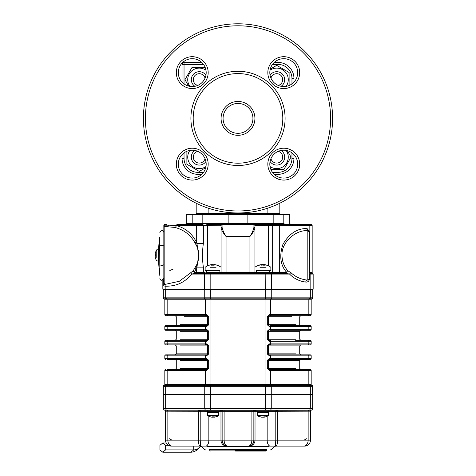 <?xml version="1.0" encoding="UTF-8"?>
<svg xmlns="http://www.w3.org/2000/svg" width="476" height="476" viewBox="0 0 476 476"><rect width="100%" height="100%" fill="white"/><g stroke="black" fill="none" stroke-linecap="round" stroke-linejoin="round"><path stroke-width="0.71" d="M278.817 214.557A0.994 0.994 0 0 0 279.811 213.557L279.811 203.603A0.994 0.994 0 0 0 279.751 203.258A0.994 0.994 0 0 1 279.811 203.603A0.994 0.994 0 0 0 279.751 203.258A0.994 0.994 0 0 1 279.811 203.603L279.043 203.603M197.183 214.557A0.994 0.994 0 0 1 196.189 213.557L196.189 203.603L196.957 203.603M196.249 203.258A0.994 0.994 0 0 0 196.189 203.603A0.994 0.994 0 0 1 196.249 203.258A0.994 0.994 0 0 0 196.189 203.603M252.935 118.387A14.934 14.934 0 0 1 230.533 131.316A14.934 14.934 0 0 1 230.533 105.452A14.934 14.934 0 0 1 252.935 118.387A14.934 14.934 0 0 1 230.533 131.316A14.934 14.934 0 0 1 230.533 105.452A14.934 14.934 0 0 1 252.935 118.387M238 163.185A44.798 44.798 0 0 1 199.2 95.985A44.798 44.798 0 0 1 276.8 95.985A44.798 44.798 0 0 1 238 163.185M238 165.487A47.1 47.1 0 0 1 197.213 94.837A47.1 47.1 0 0 1 278.787 94.837A47.1 47.1 0 0 1 238 165.487M267.827 164.143A15.928 15.928 0 0 1 291.723 150.351A15.928 15.928 0 0 1 291.723 177.941A15.928 15.928 0 0 1 267.827 164.143M176.316 164.143A15.928 15.928 0 0 1 200.206 150.351A15.928 15.928 0 0 1 200.206 177.941A15.928 15.928 0 0 1 176.316 164.143M176.316 72.632A15.928 15.928 0 0 1 200.206 58.834A15.928 15.928 0 0 1 200.206 86.424A15.928 15.928 0 0 1 176.316 72.632M299.684 72.632A15.928 15.928 0 0 1 275.794 86.424A15.928 15.928 0 0 1 275.794 58.834A15.928 15.928 0 0 1 299.684 72.632M269.821 164.143A13.935 13.935 0 0 1 290.729 152.07A13.935 13.935 0 0 1 290.729 176.215A13.935 13.935 0 0 1 269.821 164.143M186.884 151.279L186.884 164.262L199.283 171.419L205.715 167.707M189.87 150.41A11.549 11.549 0 0 0 205.977 166.511M194.892 150.458A7.967 7.967 0 0 0 193.649 162.732A7.967 7.967 0 0 0 205.929 161.495M184.039 152.873L184.039 158.407A13.935 13.935 0 0 0 197.98 172.342L197.98 174.335A15.928 15.928 0 0 1 182.052 158.407A15.928 15.928 0 0 0 197.98 174.335L201.747 174.335L197.98 174.335A15.928 15.928 0 0 1 182.052 158.407A15.928 15.928 0 0 0 197.98 174.335A15.928 15.928 0 0 1 182.052 158.407L182.052 154.635M201.747 62.439L184.039 62.439A1.993 1.993 0 0 0 182.052 64.427L182.052 82.134M293.948 82.134L293.948 78.367A15.928 15.928 0 0 0 278.02 62.439A15.928 15.928 0 0 1 293.948 78.367A15.928 15.928 0 0 0 278.02 62.439L274.253 62.439M274.253 174.335L278.02 174.335A15.928 15.928 0 0 0 293.948 158.407A15.928 15.928 0 0 1 278.02 174.335A15.928 15.928 0 0 0 293.948 158.407L293.948 154.635M270.07 161.495A7.967 7.967 0 0 0 282.351 162.732A7.967 7.967 0 0 0 281.108 150.458M270.945 158.651A5.974 5.974 0 0 0 282.637 157.883A5.974 5.974 0 0 0 278.264 151.332M270.023 166.511A11.549 11.549 0 0 0 286.13 150.41M270.892 169.504L283.875 169.504L291.032 157.104L287.32 150.666M281.108 86.311A7.967 7.967 0 0 0 279.013 72.043A7.967 7.967 0 0 0 270.07 75.279M278.264 85.436A5.974 5.974 0 0 0 277.496 73.744A5.974 5.974 0 0 0 270.945 78.124M286.13 86.364A11.549 11.549 0 0 0 270.023 70.258M289.116 85.496L289.116 72.513L276.717 65.355L270.285 69.068M205.929 75.279A7.967 7.967 0 0 0 193.649 74.036A7.967 7.967 0 0 0 194.892 86.311M205.055 78.124A5.974 5.974 0 0 0 193.363 78.891A5.974 5.974 0 0 0 197.736 85.436M205.977 70.258A11.549 11.549 0 0 0 189.87 86.364M205.108 67.271L192.125 67.271L184.968 79.671L188.68 86.102M278.02 64.427L278.02 62.439A15.928 15.928 0 0 1 293.948 78.367L291.961 78.367A13.935 13.935 0 0 0 278.02 64.427L272.486 64.427M291.961 158.407L293.948 158.407A15.928 15.928 0 0 1 278.02 174.335L278.02 172.342L272.486 172.342L278.02 172.342A13.935 13.935 0 0 0 291.961 158.407L291.961 152.873M197.736 151.332A5.974 5.974 0 0 0 198.504 163.024A5.974 5.974 0 0 0 205.055 158.651M178.304 164.143A13.935 13.935 0 0 1 192.245 150.208A13.935 13.935 0 0 1 206.179 164.143A13.935 13.935 0 0 1 192.245 178.083A13.935 13.935 0 0 1 178.304 164.143M269.821 72.632A13.935 13.935 0 0 1 283.755 58.691A13.935 13.935 0 0 1 297.696 72.632A13.935 13.935 0 0 1 283.755 86.567A13.935 13.935 0 0 1 269.821 72.632M178.304 72.632A13.935 13.935 0 0 1 192.245 58.691A13.935 13.935 0 0 1 206.179 72.632A13.935 13.935 0 0 1 192.245 86.567A13.935 13.935 0 0 1 178.304 72.632M238 212.974A94.587 94.587 0 0 1 156.086 71.091A94.587 94.587 0 0 1 319.914 71.091A94.587 94.587 0 0 1 238 212.974A94.587 94.587 0 0 1 156.086 71.091A94.587 94.587 0 0 1 319.914 71.091A94.587 94.587 0 0 1 238 212.974M312.369 273.295L310.144 273.212A0.797 0.571 104.5 0 1 309.977 272.575L310.251 272.605A0.797 0.607 -91.5 0 0 310.649 273.349L310.525 273.379A1.993 1.868 -0 0 1 310.144 273.212L309.763 272.474A0.797 0.512 -56.4 0 0 309.763 272.992M310.251 272.605L312.167 272.611A0.797 0.797 0 0 0 312.667 273.349A0.797 0.797 0 0 1 313.166 274.087L313.166 289.224L162.834 289.224L162.834 282.054A0.797 0.797 0 0 1 163.333 281.316A0.797 0.797 0 0 0 163.833 280.578A0.797 0.797 0 0 1 163.333 281.316L163.333 279.793M313.166 289.224L313.166 274.087L310.828 274.087A0.797 0.565 -90 0 0 310.525 273.379L309.18 274.087L309.18 232.478L308.031 230.67L307.193 230.533C294.114 230.408 281.096 243.486 281.988 255.374C282.054 261.086 283.958 266.203 287.712 270.725L285.784 273.349A0.797 0.565 90 0 1 285.433 272.611L286.457 272.147A0.797 0.303 -155.7 0 0 286.736 272.343M310.828 289.224L310.828 274.087L309.763 274.087L309.763 278.252L309.18 278.252L309.18 274.087M309.763 278.252C309.245 281.024 307.912 282.298 305.782 282.078A1.993 1.404 96.6 0 1 307.193 280.096L308.668 279.608L309.18 278.27L309.18 232.478L309.763 232.478L309.763 272.474A1.184 0.839 90 0 0 309.834 272.516A0.797 0.53 -62.9 0 0 309.882 273.075M305.782 282.078C299.464 281.274 294.061 278.615 289.575 274.087A1.993 1.136 135.9 0 1 290.985 272.7C295.34 276.83 300.743 279.293 307.193 280.096L307.193 230.533A1.993 1.404 86.4 0 1 305.782 228.545L307.46 228.867L309.763 232.478M305.782 228.545C296.471 228.783 288.837 234.091 282.887 244.48C279.186 255.862 280.376 265.084 286.457 272.147L287.712 270.725L290.985 272.7M220.281 273.295A0.797 0.797 0 0 0 221.078 272.498L252.149 272.498A0.797 0.351 -90 0 0 252.506 273.295L270.904 273.295A0.797 0.565 -90 0 1 271.469 274.087L289.575 274.087L285.784 273.349L278.02 273.295L277.764 272.498L279.686 272.611A0.797 0.565 -90 0 0 280.037 273.349M308.031 230.67A1.993 1.993 0 0 1 309.18 232.478A1.993 1.993 0 0 0 308.031 230.67A1.993 1.339 115 0 1 307.46 228.867M309.132 224.511A0.994 0.702 -90 0 1 309.834 225.505L255.237 225.505A0.994 0.958 -90 0 0 254.279 224.511L311.173 224.511A0.994 0.994 0 0 1 312.167 225.505L309.834 225.505L309.977 272.575M163.119 279.793L163.833 279.793L163.833 280.459L162.834 280.459L162.834 282.054L162.834 279.995M221.078 272.498L221.078 225.791L203.353 225.505L203.353 243.617C202.24 251.405 202.24 259.247 203.353 267.131L196.957 267.131L194.422 272.183L195.374 272.611A0.797 0.565 -90 0 1 195.023 273.349L191.667 274.087C184.837 282.506 176.007 286.534 165.172 286.171L163.744 285.921L163.744 282.054L163.333 281.316M162.834 282.054L163.833 282.054L163.833 284.838L163.833 225.505A0.994 0.994 0 0 1 163.887 225.178L164.827 226.505A0.994 0.994 0 0 0 163.833 227.498A0.994 0.994 121 0 1 164.827 226.505L164.827 284.243A0.994 0.994 0 0 1 163.833 283.238L164.827 284.243L165.719 284.243L179.285 281.304L193.161 270.886L195.803 266.37C197.617 263.371 198.617 260.009 198.801 256.272L196.957 243.617A1.993 0.666 -30.2 0 1 195.803 244.378L194.904 242.79C190.703 234.989 184.034 229.872 174.906 227.433L164.827 226.505M164.041 285.237L163.744 285.921L163.833 284.838A0.994 0.643 180 0 0 164.041 285.237L164.47 284.41A0.994 0.94 180 0 1 163.833 283.529M165.172 289.224L165.172 286.171A1.993 1.404 93.6 0 0 164.47 284.41L165.719 284.243M163.887 225.178A0.994 0.994 0 0 1 164.827 224.511A0.994 0.994 0 0 0 163.887 225.178L168.7 225.178A1.993 1.41 -90 0 1 167.374 226.505M168.7 225.178L176.31 225.505A1.993 1.386 -75.4 0 1 174.906 227.433M182.249 224.511L202.651 224.511A0.994 0.702 -90 0 1 203.353 225.505L176.31 225.505C185.366 228.069 192.036 233.543 196.314 241.921A1.993 0.797 -25.8 0 1 194.904 242.79M197.016 224.511A0.994 0.702 -90 0 0 196.314 225.505L196.314 241.921L196.957 243.617L203.353 243.617M195.803 266.37A1.993 0.666 30.2 0 1 196.957 267.131L198.801 254.47C198.617 250.739 197.617 247.371 195.803 244.378M271.469 289.224L271.469 274.087L191.667 274.087A1.993 1.035 37.3 0 0 190.263 272.879M195.374 272.611L198.236 272.498L197.98 273.295L195.023 273.349L193.161 270.886L194.422 272.183A0.797 0.333 -27.6 0 1 194.119 272.421M195.963 273.349A0.797 0.565 -90 0 0 196.314 272.611L196.314 268.821A1.993 0.797 25.8 0 0 194.904 267.952M197.98 273.295L252.506 273.295M255.237 225.505L254.922 225.791L254.922 272.498A0.797 0.797 0 0 0 255.719 273.295M270.856 272.498L272.647 272.498A0.797 0.565 -90 0 1 272.082 273.295L270.856 273.295L270.856 272.296L254.922 272.296L256.118 272.296L256.118 270.707L270.856 270.707L269.66 270.707L269.66 272.296L270.856 272.296M223.851 272.498A0.797 0.351 -90 0 1 223.494 273.295M312.667 297.845A0.994 0.994 0 0 1 311.917 298.809A0.994 0.994 0 0 0 312.667 297.845L312.667 297.845A0.994 0.994 0 0 1 311.917 298.809A0.994 0.994 0 0 0 311.173 299.773L265.013 299.773L265.013 297.845A34.427 34.427 0 0 0 265.626 297.839L271.26 297.839A34.427 24.341 90 0 0 271.695 297.845A0.994 0.702 90 0 1 271.171 298.809L204.829 298.809A0.994 0.702 -90 0 1 204.305 297.845A34.427 24.341 -90 0 0 204.739 297.839L204.739 289.819L210.576 289.819L210.576 289.224L210.166 289.224L210.166 273.295L203.918 273.295A0.797 0.565 -90 0 1 203.353 272.498L205.144 272.498M270.904 273.295L278.02 273.295M202.651 224.511L176.864 224.511M312.655 273.349L312.167 272.611L312.655 273.349L312.167 272.611L312.167 225.505A0.994 0.994 0 0 0 311.173 224.511L296.375 224.511M164.827 224.511L166.868 224.511A0.994 0.702 -90 0 0 166.207 225.178A1.993 1.41 -90 0 1 164.88 226.505M253.928 227.242A0.994 0.768 180 0 1 254.922 228.01C254.386 230.319 252.726 233.133 249.948 236.459C252.119 232.942 253.446 229.866 253.928 227.242L253.928 224.827L254.279 224.511L247.752 224.511L247.121 223.518L247.121 214.557L283.797 214.557L283.797 223.518L284.791 224.511L269.226 224.511A0.994 0.702 -90 0 0 268.518 225.505L268.518 265.822M254.922 225.791A0.994 0.97 180 0 0 253.928 224.827M249.948 273.349L249.948 236.459L226.052 236.459C223.274 233.133 221.614 230.319 221.078 228.01A0.994 0.768 0 0 1 222.072 227.242C222.554 229.866 223.881 232.942 226.052 236.459L226.052 273.349M221.078 225.791A0.994 0.97 0 0 1 222.072 224.827L222.072 227.242M220.763 225.505A0.994 0.958 -90 0 1 221.721 224.511L222.072 224.827M163.833 225.505L163.833 230.949L163.119 230.949M207.482 265.822L207.482 225.505A0.994 0.702 -90 0 0 206.774 224.511L254.279 224.511M283.797 214.557L289.771 214.557L289.771 223.518L290.765 224.511L284.791 224.511A0.994 0.994 0 0 1 283.797 223.518L283.993 223.518M192.006 223.518L186.229 223.518L192.203 223.518L191.209 224.511A0.994 0.994 0 0 0 192.203 223.518L228.879 223.518L228.248 224.511L221.721 224.511M192.203 214.557L192.203 223.518A0.994 0.994 0 0 1 191.209 224.511L185.235 224.511L186.229 223.518L186.229 214.557L247.121 214.557M192.006 214.557L186.229 214.557M284.791 224.511A0.994 0.994 0 0 1 283.797 223.518L228.879 223.518L228.879 214.557M289.771 214.557L283.993 214.557M197.183 224.511L197.826 224.511M163.833 231.901L163.833 278.847M159.853 276.068L159.668 237.351A134.399 134.399 0 0 0 159.668 273.397L159.853 276.068M265.644 298.809L265.834 273.295M166.166 289.819L166.166 289.224L204.948 289.224L204.948 289.819L165.666 289.819L165.666 297.839A34.427 24.341 -90 0 0 166.106 297.845L204.305 297.845M163.833 289.819L163.833 289.224M271.695 297.845L309.894 297.845A34.427 24.341 90 0 0 310.334 297.839L312.667 297.839L310.334 297.839L310.334 289.819L271.052 289.819L271.052 289.224L309.834 289.224L309.834 289.819M312.167 289.224L312.167 289.819M312.482 386.351L312.667 394.348L163.333 394.348L163.333 386.322L165.666 386.328L163.333 386.328A0.994 0.994 0 0 1 164.083 385.358L271.171 385.358A0.994 0.702 90 0 1 271.695 386.322A34.427 24.341 90 0 0 271.26 386.328L265.626 386.328A34.427 34.427 0 0 0 265.013 386.322L265.013 384.394L311.173 384.394A0.994 0.994 0 0 0 311.917 385.358A0.994 0.994 0 0 1 312.667 386.322L310.334 386.328A34.427 24.341 90 0 0 309.894 386.322L271.695 386.322M207.738 412.472L207.738 411.276L165.565 411.181A0.994 0.988 104.6 0 0 164.827 410.217L166.719 410.217L164.827 410.217A1.993 1.993 0 0 1 163.333 408.289L163.333 386.328A0.994 0.994 0 0 1 164.083 385.358A0.994 0.994 0 0 0 164.827 384.394L164.827 370.435L164.827 384.394L265.013 384.394L265.013 299.773L167.159 299.773A0.994 0.702 90 0 0 166.63 298.809L164.083 298.809A0.994 0.994 0 0 1 163.333 297.845L163.333 297.845A0.994 0.994 0 0 0 164.083 298.809A0.994 0.994 0 0 1 163.333 297.845M265.013 386.322L210.987 386.322A34.427 34.427 0 0 0 210.374 386.328L204.739 386.328A34.427 24.341 -90 0 0 204.305 386.322L166.106 386.322A34.427 24.341 -90 0 0 165.666 386.328A0.994 0.702 -91.5 0 1 166.189 385.364M311.173 370.435L269.41 370.435A0.994 0.547 -90 0 0 268.863 369.441L310.179 369.441A0.994 0.994 0 0 1 311.173 370.435L311.173 384.394A0.994 0.994 0 0 0 311.917 385.358A0.994 0.994 0 0 1 312.667 386.322A0.994 0.994 0 0 0 311.917 385.358L311.905 385.364A0.994 0.994 0 0 1 312.667 386.328M269.94 369.441A0.994 0.702 -90 0 1 270.642 370.435L270.642 384.394A0.994 0.702 -90 0 0 271.171 385.358L311.905 385.364M163.518 297.821L165.666 297.839A0.994 0.702 -88.5 0 0 166.189 298.809M295.542 325.661L269.94 325.661A0.994 0.702 90 0 1 270.642 326.655L269.41 326.655L267.137 324.662L267.137 316.701L269.41 314.707L311.173 314.707L311.173 299.773A0.994 0.994 0 0 1 311.917 298.809L271.171 298.809A0.994 0.702 -90 0 0 270.642 299.773L270.642 314.707A0.994 0.702 90 0 1 269.94 315.701L291.758 315.701M205.287 298.809A0.994 0.702 -91.5 0 1 204.739 297.839L210.374 297.839A34.427 34.427 0 0 0 210.987 297.845L265.013 297.845M164.083 298.809A0.994 0.994 0 0 1 164.827 299.773L167.159 299.773L167.159 314.707L164.827 314.707A0.994 0.994 0 0 0 165.821 315.701A0.994 0.994 0 0 1 164.827 314.707L164.827 299.773A0.994 0.994 0 0 0 164.083 298.809A0.994 0.994 0 0 1 164.827 299.773L164.827 314.707A0.994 0.994 0 0 0 165.821 315.701L207.137 315.701A0.994 0.994 0 0 1 207.756 315.921A0.994 0.994 0 0 0 207.137 315.701A0.994 0.488 -90 0 1 207.625 316.701L208.131 316.701L207.137 315.701A0.994 0.547 90 0 1 206.59 314.707L208.863 316.701L208.863 324.662L206.59 326.655L164.827 326.655L164.827 329.303A0.994 0.994 0 0 0 165.821 330.296L207.137 330.296A0.994 0.994 0 0 1 207.756 330.517A0.994 0.994 0 0 0 207.137 330.296A0.994 0.488 -90 0 1 207.625 331.296L208.131 331.296L207.137 330.296A0.994 0.547 90 0 1 206.59 329.303L208.863 331.296L208.863 339.257L206.59 341.25L164.827 341.25L164.827 343.898L164.827 341.25A0.994 0.994 0 0 1 165.821 340.251L207.137 340.251A0.994 0.547 90 0 0 206.59 341.25M267.137 360.481L268.375 360.481A0.994 0.488 90 0 1 268.863 359.487A0.994 0.994 0 0 0 268.238 359.707A0.994 0.994 0 0 1 268.863 359.487L267.869 360.481L267.869 368.448L268.863 369.441A0.994 0.994 0 0 1 268.244 369.227A0.994 0.994 0 0 0 268.863 369.441A0.994 0.488 90 0 1 268.375 368.448L267.137 368.448L267.137 360.481L269.41 358.493L311.173 358.493A0.994 0.994 0 0 1 310.179 359.487L268.863 359.487A0.994 0.547 -90 0 0 269.41 358.493M269.41 370.435L267.137 368.448M268.863 359.487L295.542 359.487M295.542 369.441L268.863 369.441M295.542 360.481L299.725 360.481L300.719 359.487L310.179 359.487A0.994 0.994 0 0 0 311.173 358.493L311.173 355.846A0.994 0.994 0 0 0 310.179 354.846L268.863 354.846A0.994 0.994 0 0 1 268.244 354.632A0.994 0.994 0 0 0 268.863 354.846A0.994 0.488 90 0 1 268.375 353.852L267.869 353.852L268.863 354.846A0.994 0.547 -90 0 1 269.41 355.846L267.137 353.852L267.869 353.852L267.869 345.885L267.137 345.885L269.41 343.898L311.173 343.898A0.994 0.994 0 0 1 310.179 344.892L268.863 344.892A0.994 0.547 -90 0 0 269.41 343.898M268.863 344.892A0.994 0.994 0 0 0 268.238 345.112A0.994 0.994 0 0 1 268.863 344.892L267.869 345.885L268.375 345.885A0.994 0.488 90 0 1 268.863 344.892L295.542 344.892M295.542 354.846L268.863 354.846M295.542 345.885L299.725 345.885L300.719 344.892L310.179 344.892A0.994 0.994 0 0 0 311.173 343.898L311.173 341.25L269.41 341.25L267.137 339.257L267.137 331.296L269.41 329.303L270.642 329.303A0.994 0.702 90 0 1 269.94 330.296L310.179 330.296L269.94 330.296M295.542 340.251L310.179 340.251A0.994 0.994 0 0 1 311.173 341.25A0.994 0.994 0 0 0 310.179 340.251M269.94 325.661L310.179 325.661A0.994 0.994 0 0 1 311.173 326.655L311.173 329.303A0.994 0.994 0 0 1 310.179 330.296A0.994 0.994 0 0 0 311.173 329.303A0.994 0.994 0 0 1 310.179 330.296M295.542 331.296L299.725 331.296L300.719 330.296L295.542 330.296M268.244 340.037A0.994 0.994 0 0 0 268.863 340.251L267.869 339.257L267.137 339.257M267.137 331.296L267.869 331.296L268.863 330.296A0.994 0.994 0 0 0 268.238 330.517M269.41 341.25A0.994 0.547 -90 0 0 268.863 340.251A0.994 0.488 -90 0 1 268.375 339.257L295.542 339.257M300.719 340.251L299.725 339.257L299.725 331.296L268.375 331.296A0.994 0.488 -90 0 1 268.863 330.296A0.994 0.547 -90 0 0 269.41 329.303M267.869 331.296L267.869 339.257L268.375 339.257L268.375 331.296L267.869 331.296M311.173 314.707A0.994 0.994 0 0 1 310.179 315.701L308.139 315.701L310.179 315.701A0.994 0.994 0 0 0 311.173 314.707A0.994 0.994 0 0 1 310.179 315.701M268.244 325.441A0.994 0.994 0 0 0 268.863 325.661L267.869 324.662L267.137 324.662M267.137 316.701L267.869 316.701L268.863 315.701A0.994 0.994 0 0 0 268.238 315.921M269.41 326.655A0.994 0.547 -90 0 0 268.863 325.661A0.994 0.488 -90 0 1 268.375 324.662L295.542 324.662M309.894 297.845A0.994 0.702 90 0 1 309.37 298.809A0.994 0.702 -90 0 0 308.841 299.773L308.841 314.707A0.994 0.702 90 0 1 308.139 315.701L269.94 315.701M291.758 316.701L268.375 316.701A0.994 0.488 -90 0 1 268.863 315.701A0.994 0.547 -90 0 0 269.41 314.707M267.869 316.701L267.869 324.662L268.375 324.662L268.375 316.701L267.869 316.701M206.06 369.441A0.994 0.702 90 0 0 205.358 370.435L167.159 370.435A0.994 0.702 90 0 1 167.861 369.441L207.137 369.441L208.131 368.448L208.131 360.481L207.137 359.487L167.861 359.487A0.994 0.702 90 0 1 167.159 358.493L205.358 358.493A0.994 0.702 90 0 0 206.06 359.487M206.59 355.846A0.994 0.547 -90 0 1 207.137 354.846L208.131 353.852L208.131 345.885A0.994 0.994 0 0 0 207.137 344.892A0.994 0.547 -90 0 1 206.59 343.898L208.863 345.885L208.863 353.852L206.59 355.846L205.358 355.846L205.358 358.493L206.59 358.493A0.994 0.547 90 0 0 207.137 359.487A0.994 0.994 0 0 1 207.756 359.701A0.994 0.994 0 0 0 207.137 359.487A0.994 0.488 -90 0 1 207.625 360.481L208.863 360.481L208.863 368.448L206.59 370.435L205.358 370.435L205.358 384.394A0.994 0.702 90 0 1 204.829 385.358A0.994 0.702 -90 0 0 204.305 386.322M206.59 358.493L208.863 360.481M208.863 368.448L207.625 368.448A0.994 0.488 -90 0 1 207.137 369.441A0.994 0.547 90 0 0 206.59 370.435M206.06 354.846A0.994 0.702 -90 0 0 205.358 355.846L164.827 355.846L164.827 358.493A0.994 0.994 0 0 0 165.821 359.487A0.994 0.994 0 0 1 164.827 358.493L164.827 355.846A0.994 0.994 0 0 1 165.821 354.846L207.137 354.846A0.994 0.994 0 0 0 207.762 354.632M165.821 369.441A0.994 0.994 0 0 0 164.827 370.435L167.159 370.435L167.159 384.394A0.994 0.702 90 0 1 166.63 385.358A0.994 0.702 -90 0 0 166.106 386.322M180.458 354.846L167.861 354.846A0.994 0.702 -90 0 0 167.159 355.846L167.159 358.493L164.827 358.493A0.994 0.994 0 0 0 165.821 359.487M207.137 354.846A0.994 0.488 90 0 0 207.625 353.852L207.625 345.885L208.131 345.885L207.137 344.892L165.821 344.892A0.994 0.994 0 0 1 164.827 343.898L206.59 343.898M165.821 344.892A0.994 0.994 0 0 1 164.827 343.898A0.994 0.994 0 0 0 165.821 344.892M208.863 339.257L207.625 339.257A0.994 0.488 -90 0 1 207.137 340.251L208.131 339.257L208.131 331.296L208.863 331.296M167.861 325.661A0.994 0.702 90 0 0 167.159 326.655L167.159 329.303L164.827 329.303A0.994 0.994 0 0 0 165.821 330.296A0.994 0.994 0 0 1 164.827 329.303L164.827 326.655A0.994 0.994 0 0 1 165.821 325.661L207.137 325.661A0.994 0.547 90 0 0 206.59 326.655M208.863 324.662L207.625 324.662A0.994 0.488 -90 0 1 207.137 325.661L208.131 324.662L208.131 316.701L208.863 316.701M180.458 359.487L207.137 359.487M207.137 369.441L180.458 369.441M180.458 330.296L207.137 330.296M207.137 340.251L180.458 340.251M184.242 315.701L207.137 315.701M207.137 325.661L180.458 325.661M210.356 298.809L210.374 289.819L312.667 289.819L312.667 297.839A0.994 0.994 180 0 1 311.905 298.809M163.333 289.819L163.333 297.839L163.333 289.819L204.739 289.819M180.458 353.852L176.275 353.852L176.275 345.885L175.281 344.892L207.137 344.892A0.994 0.488 90 0 1 207.625 345.885L180.458 345.885M167.314 411.181A0.994 0.773 87.6 0 0 166.719 410.217L167.344 410.205A0.994 0.702 90 0 1 167.855 411.169L167.855 440.145L165.523 440.145L165.523 411.169A0.994 0.994 0 0 0 164.797 410.205A0.994 0.994 0 0 1 165.523 411.169L165.523 440.145A5.974 5.974 0 0 0 171.497 446.119L200.289 446.119C199.093 445.726 198.438 443.733 198.325 440.145L200.801 440.145L200.289 446.119L172.08 446.119A5.974 4.224 90 0 1 167.855 440.145L198.325 440.145L198.325 411.169A0.994 0.702 90 0 0 197.808 410.205L199.617 410.282L199.658 411.276M277.508 442.549L277.675 440.145C277.562 443.733 276.907 445.726 275.711 446.119L304.503 446.119A5.974 5.974 0 0 0 310.477 440.145L310.477 411.169A0.994 0.994 0 0 1 311.203 410.205A0.994 0.994 0 0 0 310.477 411.169L276.342 411.276L276.383 410.282L310.602 410.235M222.75 411.276A0.994 0.678 90 0 0 222.078 410.282L253.922 410.282A0.994 0.678 90 0 0 253.25 411.276L220.977 411.276A0.994 0.982 90 0 0 219.995 410.282M222.078 410.282L199.617 410.282M276.383 410.282L253.922 410.282M308.686 411.181A0.994 0.773 -87.6 0 1 309.281 410.217A1.993 1.41 -90 0 0 310.334 408.289L312.667 408.289L312.667 394.348L312.667 408.289A1.993 1.993 0 0 1 311.173 410.217A0.994 0.988 -104.6 0 0 310.435 411.181M275.711 446.119L275.199 440.145L308.145 440.145A5.974 4.224 -90 0 1 303.92 446.119L248.496 446.119C250.56 445.726 251.697 443.733 251.893 440.145L253.863 440.145C253.547 443.733 251.756 445.726 248.496 446.119L227.504 446.119C224.244 445.726 222.453 443.733 222.137 440.145L224.107 440.145C224.303 443.733 225.44 445.726 227.504 446.119L200.289 446.119M198.325 440.288L198.456 442.323M200.634 444.542L200.801 440.145L208.845 440.145L208.845 416.286M275.408 444.953L275.473 445.447M206.15 410.282A1.993 1.41 -90 0 1 204.739 408.289L204.739 394.348L163.333 394.348L163.333 408.289L310.334 408.289L310.334 394.348L312.667 394.348M205.287 385.364A0.994 0.702 -88.5 0 0 204.739 386.328L204.739 394.348L210.374 394.348L210.374 410.282M265.626 410.282L265.626 394.348L271.26 394.348L271.26 408.289A1.993 1.41 -90 0 1 269.85 410.282M266.869 450.1L209.131 450.1M205.644 446.119L200.342 446.119L205.644 446.119A5.974 3.201 -90 0 0 208.845 440.145L222.137 440.145L222.137 411.276A0.994 0.982 90 0 0 221.156 410.282M207.137 410.282L207.137 411.276L220.977 411.276L220.977 440.145A5.974 5.902 -90 0 0 226.879 446.119L249.121 446.119A5.974 5.902 -90 0 0 255.023 440.145L255.023 411.276L253.25 411.276M270.356 446.119L275.658 446.119L270.356 446.119A5.974 3.201 -90 0 1 267.155 440.145L275.83 440.145M309.811 385.364A0.994 0.702 91.5 0 1 310.334 386.328L310.334 394.348L271.26 394.348L271.26 386.328A0.994 0.702 88.5 0 0 270.713 385.364M265.644 385.364L265.626 394.348L210.374 394.348L210.356 385.364M162.756 443.001L159.942 445.304L159.942 449.903L162.756 452.2L165.571 449.903L165.571 445.304L162.756 443.001L166.255 443.001M165.571 445.304L168.48 445.304M165.571 449.903L193.732 449.903A15.244 10.775 90 0 0 199.956 447.107A15.244 10.775 90 0 0 200.795 446.173M162.756 452.2L190.918 452.2A17.541 12.406 90 0 0 198.075 448.981A17.541 12.406 90 0 0 199.016 447.946M214.718 264.686L214.242 264.644L214.718 264.644A12.911 12.697 90 0 1 217.199 265.197A12.662 2.005 120.4 0 0 217.181 265.186A12.662 2.005 120.4 0 0 216.883 265.197A12.911 12.697 -90 0 0 214.402 264.644L213.706 264.644A12.911 2.356 90 0 0 213.242 265.197A12.662 10.781 -162.4 0 0 211.522 265.197A12.911 2.356 -90 0 1 211.981 264.644L211.505 264.644A12.911 12.697 -90 0 0 209.023 265.197A12.662 2.005 -120.4 0 1 209.041 265.186A12.662 2.005 -120.4 0 1 209.339 265.197A12.911 12.697 90 0 1 211.505 264.686M211.981 265.174L211.981 264.644L211.505 264.644M212.516 265.168L212.516 264.644A12.911 2.356 -90 0 1 212.98 265.197A12.662 10.781 162.4 0 1 214.23 265.174M206.34 272.296L221.078 272.296L219.882 272.296L219.882 270.707L205.144 270.707L206.34 270.707L206.34 272.296L206.453 270.707M216.021 267.274L210.202 267.274M206.453 272.296L206.685 270.707M205.144 272.296L205.144 273.295L208.833 273.295M264.585 264.745A12.911 11.983 -90 0 1 266.268 265.197A12.662 4.088 121.9 0 1 266.923 265.197A12.911 11.983 90 0 0 265.239 264.745A12.911 11.983 90 0 0 264.585 264.644L264.251 264.644A12.911 4.814 90 0 1 265.191 265.197A12.662 10.175 147.1 0 0 263.567 265.197A12.911 4.814 -90 0 0 262.627 264.644L261.848 264.644A12.911 11.983 90 0 0 259.509 265.197A12.662 4.088 -121.9 0 0 258.855 265.197A12.911 11.983 -90 0 1 260.539 264.745A12.911 11.983 -90 0 1 261.193 264.644L261.526 264.692M261.193 264.745L261.526 264.644M264.585 264.644L264.251 265.168M261.568 265.174A12.662 10.175 -147.1 0 1 262.211 265.197A12.911 4.814 90 0 1 263.151 264.644L263.93 264.644A12.911 11.983 -90 0 1 264.21 264.686M265.81 267.274L259.967 267.274M256.606 272.296L256.32 270.707M256.606 270.707L257.01 272.296M211.808 417.119L212.248 417.16L211.808 417.16A9.936 9.657 -90 0 1 210.297 416.839A9.663 1.975 -59.3 0 0 210.576 416.839A9.936 9.657 90 0 0 212.094 417.16L212.814 417.16A9.936 2.344 -90 0 0 213.183 416.839A9.663 8.134 22.2 0 0 214.343 416.839A9.936 2.344 90 0 1 213.974 417.16L214.414 417.16A9.936 9.657 90 0 0 215.925 416.839A9.663 1.975 59.3 0 1 215.646 416.839A9.936 9.657 -90 0 1 214.129 417.16M213.956 417.172L213.956 416.857L214.414 417.16M213.409 416.851L213.409 417.16A9.936 2.344 90 0 1 213.046 416.839A9.663 8.134 -22.2 0 1 212.266 416.857M211.029 415.542L207.536 415.542L207.536 412.472L218.686 412.472L218.686 415.542L215.2 415.542M210.576 416.922A9.954 9.954 0 0 1 207.536 415.542L218.686 415.542A9.954 9.954 0 0 1 215.646 416.922M218.335 411.276A21.378 17.993 -22.2 0 1 218.133 412.472M218.335 412.472A21.378 17.993 157.8 0 0 218.454 411.276M219.085 410.282L219.085 411.276L218.49 411.276L218.49 412.472M261.556 417.107A9.936 5.165 -90 0 0 261.758 417.16L261.556 417.16A9.936 8.491 -90 0 1 260.229 416.839A9.663 4.349 -56 0 0 260.848 416.839A9.936 8.491 90 0 0 262.181 417.16L262.996 417.16A9.936 5.165 -90 0 0 263.805 416.839A9.663 7.152 42 0 0 264.829 416.839A9.936 5.165 90 0 1 264.019 417.16L264.222 417.16A9.936 8.491 90 0 0 265.548 416.839A9.663 4.349 56 0 1 264.93 416.839A9.936 8.491 -90 0 1 264.674 416.922M264.019 416.851L264.019 417.16L264.222 416.857M263.93 417.101A9.936 8.491 -90 0 1 263.597 417.16L262.776 417.16A9.936 5.165 90 0 1 261.967 416.839A9.663 7.152 -42 0 1 261.842 416.851M260.866 415.542L257.314 415.542L257.314 412.472L268.464 412.472L268.464 415.542L264.906 415.542M261.687 417.178A9.954 9.954 0 0 1 257.314 415.542L268.464 415.542A9.954 9.954 0 0 1 264.091 417.178M267.482 411.276A21.378 15.821 -42 0 1 267.084 412.472M267.482 412.472A21.378 15.821 138 0 0 267.804 411.276M257.51 412.472L257.51 411.276L256.915 411.276L268.863 411.276L268.863 410.282M155.164 255.969L155.164 256.57L155.479 255.969L155.164 255.969M155.164 254.773L155.479 254.773L155.164 254.178L155.479 254.773A9.663 8.372 90 0 0 155.479 255.969A9.663 8.372 90 0 1 155.479 254.773L155.164 254.773M155.479 258.123A9.936 9.936 0 0 1 155.164 256.57A9.936 9.936 0 0 0 155.479 258.123L155.479 258.123M155.479 252.619A9.936 9.936 0 0 0 155.164 254.178A9.936 9.936 0 0 1 155.479 252.619L155.479 252.619A9.954 9.954 0 0 1 156.777 249.799L156.777 257.373M156.777 253.375L156.777 249.799L158.573 249.799M235.56 451.099L265.775 451.099L235.56 451.099M279.811 213.557L196.189 213.557M267.869 214.557L267.869 208.131M208.131 214.557L208.131 208.131M221.078 118.387A16.922 16.922 0 0 1 238 101.459A16.922 16.922 0 0 1 254.922 118.387A16.922 16.922 0 0 1 238 135.309A16.922 16.922 0 0 1 221.078 118.387M238 25.793A92.594 92.594 0 0 1 330.594 118.387A92.594 92.594 0 0 1 238 210.981A92.594 92.594 0 0 1 145.406 118.387A92.594 92.594 0 0 1 238 25.793M291.961 83.901L291.961 78.367M203.514 64.427L184.039 64.427L184.039 83.901M197.98 172.342L203.514 172.342M184.039 62.439A1.993 1.993 0 0 0 182.052 64.427L184.039 64.427L184.039 62.439M184.039 158.407L182.052 158.407M312.167 272.611A0.797 0.797 0 0 0 312.667 273.349A0.797 0.797 -68.4 0 1 312.161 272.611M278.984 224.511A0.994 0.702 -90 0 1 279.686 225.505L279.686 272.611L285.433 272.611M204.531 289.224L204.531 274.087A0.797 0.565 -90 0 1 205.096 273.295M252.149 272.498L255.142 272.498M277.764 272.498L272.647 272.498L272.647 225.505A0.994 0.702 -90 0 1 273.349 224.511M273.837 214.557L273.837 224.511M202.163 224.511L202.163 214.557M203.353 267.131L203.353 272.498L198.236 272.498M159.853 264.501A1.993 0.791 180 0 0 161.84 265.299A1.993 0.791 180 0 0 163.833 264.501M159.853 246.241A1.993 0.791 180 0 1 161.84 245.449A1.993 0.791 180 0 1 163.833 246.241M164.095 385.364A0.994 0.994 0 0 0 163.333 386.328A0.994 0.994 0 0 1 164.083 385.358A0.994 0.994 0 0 0 164.827 384.394M210.987 386.322L210.987 297.845M308.139 369.441A0.994 0.702 -90 0 1 308.841 370.435L308.841 384.394A0.994 0.702 -90 0 0 309.37 385.358A0.994 0.702 90 0 1 309.894 386.322M164.095 298.809A0.994 0.994 180 0 1 163.333 297.839M167.861 315.701A0.994 0.702 90 0 1 167.159 314.707L205.358 314.707L205.358 299.773A0.994 0.702 90 0 0 204.829 298.809L166.63 298.809A0.994 0.702 -90 0 1 166.106 297.845M310.334 297.839A0.994 0.702 88.5 0 1 309.811 298.809M271.26 289.819L271.26 297.839A0.994 0.702 91.5 0 1 270.713 298.809M311.173 384.394A0.994 0.994 0 0 0 311.917 385.358M269.94 359.487A0.994 0.702 -90 0 0 270.642 358.493L270.642 355.846A0.994 0.702 -90 0 0 269.94 354.846M308.139 359.487A0.994 0.702 -90 0 0 308.841 358.493L308.841 355.846A0.994 0.702 -90 0 0 308.139 354.846M300.719 369.441L299.725 368.448L299.725 360.481L268.375 360.481L268.375 368.448L295.542 368.448M310.179 359.487A0.994 0.994 0 0 0 311.173 358.493M267.137 353.852L267.137 345.885M269.94 344.892A0.994 0.702 -90 0 0 270.642 343.898L270.642 341.25A0.994 0.702 90 0 0 269.94 340.251M311.173 355.846L269.41 355.846M308.139 344.892A0.994 0.702 -90 0 0 308.841 343.898L308.841 341.25A0.994 0.702 90 0 0 308.139 340.251M300.719 354.846L299.725 353.852L299.725 345.885L268.375 345.885L268.375 353.852L295.542 353.852M310.179 344.892A0.994 0.994 0 0 0 311.173 343.898M308.139 325.661A0.994 0.702 90 0 1 308.841 326.655L270.642 326.655L270.642 329.303L308.841 329.303A0.994 0.702 90 0 1 308.139 330.296M310.179 325.661A0.994 0.994 0 0 1 311.173 326.655L308.841 326.655L308.841 329.303L311.173 329.303M180.458 368.448L207.625 368.448L207.625 360.481L180.458 360.481M164.827 355.846A0.994 0.994 0 0 1 165.821 354.846M167.861 344.892A0.994 0.702 -90 0 1 167.159 343.898L167.159 341.25A0.994 0.702 90 0 1 167.861 340.251M208.863 353.852L176.275 353.852L175.281 354.846M206.06 344.892A0.994 0.702 -90 0 1 205.358 343.898L205.358 341.25A0.994 0.702 90 0 1 206.06 340.251M208.131 345.885L208.863 345.885M167.861 330.296A0.994 0.702 90 0 1 167.159 329.303L205.358 329.303A0.994 0.702 90 0 0 206.06 330.296M206.06 325.661A0.994 0.702 90 0 0 205.358 326.655L205.358 329.303L206.59 329.303M180.458 339.257L207.625 339.257L207.625 331.296L180.458 331.296M206.59 314.707L205.358 314.707A0.994 0.702 90 0 0 206.06 315.701M180.458 324.662L207.625 324.662L207.625 316.701L184.242 316.701M165.666 386.328L165.666 408.289A1.993 1.41 -90 0 0 166.719 410.217M167.344 410.205L197.808 410.205M200.801 440.145L200.801 411.276A0.994 0.535 90 0 1 201.33 410.282M308.656 410.205A0.994 0.702 -90 0 0 308.145 411.169L308.145 440.145L310.477 440.145M278.192 410.205A0.994 0.702 -90 0 0 277.675 411.169L277.675 440.145M251.893 410.205L251.893 440.145L224.107 440.145L224.107 410.205M276.342 411.276L268.863 411.276M274.67 410.282A0.994 0.535 -90 0 1 275.199 411.276L275.199 440.145M267.155 416.286L267.155 440.145L253.863 440.145L253.863 411.276A0.994 0.982 90 0 1 254.844 410.282M256.005 410.282A0.994 0.982 -90 0 0 255.023 411.276L256.915 411.276L256.915 410.282M164.797 410.211L164.803 410.211A1.993 1.993 0 0 1 163.333 408.289M312.667 408.289A1.993 1.993 0 0 1 311.173 410.217L311.203 410.211M268.863 446.702L207.137 446.702M209.131 449.517L266.869 449.517M190.918 452.2L193.732 449.903L193.732 446.119M263.93 264.644L263.93 265.18M235.513 450.498L266.376 450.498L235.513 450.498M169.807 270.552L173.288 269.047M308.734 279.525L309.18 278.27M163.833 232.478C163.119 229.819 161.792 229.819 159.853 232.478M159.853 278.27C160.573 280.923 161.9 280.923 163.833 278.27M300.719 315.701L299.725 316.701L299.725 324.662L300.719 325.661M175.281 325.661L176.275 324.662L176.275 316.701L175.281 315.701M175.281 340.251L176.275 339.257L176.275 331.296L175.281 330.296M175.281 369.441L176.275 368.448L176.275 360.481L175.281 359.487M169.991 438.152C169.42 438.545 170.087 439.205 171.985 440.145C170.152 439.306 169.486 438.64 169.991 438.152M306.008 438.152C306.58 438.545 305.913 439.205 304.015 440.145C305.848 439.306 306.514 438.64 306.008 438.152M270.029 450.1L271.439 449.517L274.253 446.702L275.658 446.119M205.971 450.1L204.561 449.517L201.747 446.702L200.342 446.119M199.956 447.107L198.075 448.981M164.619 408.289L163.774 408.289M211.993 265.174L211.993 264.632M221.078 267.274A12.941 12.941 0 0 0 217.181 265.186M209.041 265.186A12.941 12.941 0 0 0 205.144 267.274L205.144 270.707M264.21 265.174L264.21 264.626M270.856 270.707L270.856 267.274A12.941 12.941 0 0 0 265.239 264.745M260.539 264.745A12.941 12.941 0 0 0 254.922 267.274M263.93 416.851L263.93 417.184M268.262 412.472L268.262 411.276M155.462 258.129A9.954 9.954 0 0 0 156.777 260.949L158.573 260.949M265.775 451.099L266.376 450.1M210.225 451.099L209.624 450.1"/></g></svg>
